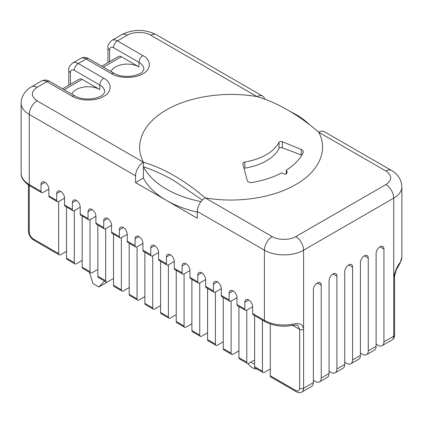 <?xml version="1.0" encoding="UTF-8"?>
<svg xmlns="http://www.w3.org/2000/svg" width="423" height="423" viewBox="0 0 423 423"><rect width="100%" height="100%" fill="white"/><g stroke="black" fill="none" stroke-linecap="round" stroke-linejoin="round"><path stroke-width="0.63" d="M200.988 201.623A91.447 52.796 180 0 1 166.429 189.102A91.447 52.796 180 0 1 143.413 166.757C153.586 170.136 163.87 174.831 174.271 180.833L202.305 200.1M254.609 363.912A6.096 3.521 60 0 1 252.647 363.325A6.096 3.521 60 0 1 251.013 362.009M256.84 368.946A11.638 6.72 60 0 1 252.647 367.851A11.638 6.72 60 0 1 249.253 365.038L247.931 363.59M41.359 81.079C44.14 79.672 46.911 79.762 49.671 81.353A5.541 3.199 120 0 0 46.9 81.628A11.083 6.398 -120 0 0 41.359 81.079L31.561 86.736C26.866 89.269 21.367 94.752 21.15 103.122A27.712 16 180 0 0 29.266 114.432L135.572 175.809A11.083 6.398 -60 0 1 143.413 162.236A182.81 105.549 60 0 1 205.129 197.864L272.243 236.616A11.083 6.398 120 0 0 264.407 250.189L264.407 320.333L252.647 313.543L252.647 306.76A5.541 3.199 -120 0 0 248.729 299.97A5.541 3.199 -120 0 0 245.959 299.695A5.541 3.199 -120 0 0 244.811 302.234L244.811 309.023L236.975 304.497L236.975 297.707A5.541 3.199 -120 0 0 233.057 290.918A5.541 3.199 -120 0 0 230.281 290.643A5.541 3.199 -120 0 0 229.134 293.181L229.134 299.97L221.298 295.444L221.298 288.655A5.541 3.199 -120 0 0 217.38 281.866A5.541 3.199 -120 0 0 214.609 281.596A5.541 3.199 -120 0 0 213.462 284.129L213.462 290.918L205.62 286.392L205.62 279.608A5.541 3.199 -120 0 0 201.702 272.819A5.541 3.199 -120 0 0 198.932 272.544A5.541 3.199 -120 0 0 197.784 275.082L197.784 281.871L189.943 277.345L189.943 270.556A5.541 3.199 -120 0 0 186.025 263.767A5.541 3.199 -120 0 0 183.254 263.492A5.541 3.199 -120 0 0 182.107 266.03L182.107 272.819L174.271 268.293L174.271 261.504A5.541 3.199 -120 0 0 170.353 254.715A5.541 3.199 -120 0 0 167.577 254.445A5.541 3.199 -120 0 0 166.429 256.978L166.429 263.767L158.593 259.241L158.593 252.457A5.541 3.199 -120 0 0 154.675 245.668A5.541 3.199 -120 0 0 151.905 245.393A5.541 3.199 -120 0 0 150.757 247.931L150.757 254.72L142.916 250.194L142.916 243.405A5.541 3.199 -120 0 0 138.998 236.616A5.541 3.199 -120 0 0 136.227 236.341A5.541 3.199 -120 0 0 135.08 238.879L135.08 245.668L127.244 241.142L127.244 234.353A5.541 3.199 -120 0 0 123.32 227.563A5.541 3.199 -120 0 0 120.55 227.294A5.541 3.199 -120 0 0 119.402 229.826L119.402 236.616L111.566 232.09L111.566 225.306A5.541 3.199 -120 0 0 107.648 218.517A5.541 3.199 -120 0 0 104.878 218.242A5.541 3.199 -120 0 0 103.725 220.78L103.725 227.563L95.889 223.043L95.889 216.253A5.541 3.199 -120 0 0 91.971 209.464A5.541 3.199 -120 0 0 89.2 209.189A5.541 3.199 -120 0 0 88.053 211.727L88.053 218.517L80.211 213.99L80.211 207.201A5.541 3.199 -120 0 0 76.293 200.412A5.541 3.199 -120 0 0 73.523 200.142A5.541 3.199 -120 0 0 72.375 202.675L72.375 209.464L64.539 204.938L64.539 198.154A5.541 3.199 -120 0 0 60.616 191.365A5.541 3.199 -120 0 0 57.845 191.09A5.541 3.199 -120 0 0 56.698 193.628L56.698 200.412L48.862 195.891L48.862 189.102A5.541 3.199 -120 0 0 44.944 182.313A5.541 3.199 -120 0 0 42.173 182.038A5.541 3.199 -120 0 0 41.026 184.576L41.026 191.365L29.266 184.576L29.266 114.432A11.083 6.398 -60 0 1 37.102 100.859L143.413 162.236L143.413 178.072L135.572 182.599L166.429 200.412A91.447 52.796 180 0 1 143.413 178.072M290.4 111.577A91.447 52.796 180 0 1 295.756 114.432A91.447 52.796 180 0 1 309.906 124.986M286.302 174.075L286.302 170.178L287.328 172.367L285.208 174.387L281.596 172.891A74.823 43.199 180 0 1 250.717 182.704L248.031 181.848L247.291 180.61L242.855 163.976M71.857 94.16A16.629 9.602 180 0 1 83.479 87.106A16.629 9.602 180 0 1 99.807 89.544L82.173 79.365A5.541 3.199 -120 0 0 79.402 79.09L62.578 88.804M111.048 71.535A16.629 9.602 180 0 1 122.67 64.476A16.629 9.602 180 0 1 138.998 66.919L121.364 56.74A5.541 3.199 -120 0 0 118.593 56.465L101.769 66.178M242.924 164.473C242.686 163.204 243.331 162.379 244.859 161.988A49.882 28.801 0 0 0 279.037 142.255C279.651 141.409 280.745 141.234 282.326 141.721L282.326 147.823L301.245 154.918L301.245 149.456C302.863 150.292 303.545 151.254 303.296 152.349A74.823 43.199 180 0 1 286.302 170.178M282.326 147.823C280.74 147.378 279.645 147.579 279.037 148.425L279.037 142.255M244.859 161.988L244.859 168.158A49.882 28.801 0 0 0 279.037 148.425M135.572 175.809L135.572 182.599M197.287 212.14A91.447 52.796 180 0 1 166.429 200.412L197.287 218.231L197.287 211.442L264.407 250.189A27.712 16 180 0 0 303.598 250.189L393.734 198.149A11.083 6.398 -120 0 0 385.898 184.576L295.756 236.616A11.083 6.398 60 0 1 303.598 250.189L303.598 329.385A2.771 1.602 180 0 1 299.68 329.385L299.68 388.214C299.426 390.799 298.12 391.55 295.756 390.477L270.286 375.767A2.771 1.602 120 0 0 270.857 377.036L296.333 391.746A2.771 1.602 -60 0 1 295.756 390.477M197.287 211.442A11.083 6.398 120 0 1 205.129 197.864C236.737 203.452 272.772 198.08 295.772 184.565C319.265 171.246 328.401 150.398 318.778 132.251L385.898 170.998A11.083 6.398 120 0 1 391.439 170.453L324.319 131.701A11.083 6.398 120 0 0 318.778 132.251A182.81 105.549 -120 0 0 257.062 96.618A11.083 6.398 -60 0 1 262.604 96.069A11.083 6.398 -60 0 1 264.676 99.13M282.326 141.721L301.245 149.456M303.391 151.894L303.296 152.349M142.916 55.609C151.397 59.786 151.402 69.525 142.916 73.708C135.677 78.604 118.81 78.604 111.566 73.708A5.541 3.199 -60 0 1 114.337 73.433C119.307 76.14 125.409 76.991 132.637 75.987C138.273 74.681 141.71 73.084 142.948 71.201L143.868 69.182A16.629 9.602 180 0 0 138.998 62.393A5.541 3.199 -60 0 1 142.916 55.609L117.446 40.899L127.244 35.241A11.083 6.398 -120 0 0 121.697 34.691C133.234 28.97 144.766 28.97 156.299 34.691A11.083 6.398 -60 0 0 150.757 35.241C145.285 31.566 132.716 31.566 127.244 35.241M68.79 85.213L68.79 70.313A5.541 3.199 0 0 0 70.414 72.576C70.667 69.991 71.973 69.235 74.337 70.313A5.541 3.199 -60 0 1 78.255 63.524L103.725 78.234C112.211 82.411 112.211 92.151 103.725 96.333C96.486 101.229 79.619 101.229 72.375 96.333A5.541 3.199 -60 0 1 75.146 96.058C80.121 98.765 86.218 99.617 93.446 98.612C99.082 97.306 102.519 95.709 103.757 93.827L104.677 91.807A16.629 9.602 180 0 0 99.807 85.018L99.807 89.544M143.413 162.236C133.79 144.09 142.926 123.236 166.419 109.917C189.419 96.402 225.454 91.03 257.062 96.618L150.757 35.241M394.543 276.214A2.771 1.602 180 0 1 393.734 277.345L393.734 336.174A2.771 1.602 180 0 0 394.543 335.042L394.543 276.214L396.166 270.144L400.169 262.974A2.771 2.147 -149.7 0 0 400.401 262.086A27.712 16 0 0 0 401.85 256.978L401.85 186.839A27.712 16 180 0 1 393.734 198.149L393.734 277.345C394.987 271.243 397.208 266.162 400.401 262.086M48.862 189.102L42.982 192.497A2.771 1.602 -60 0 1 41.597 192.634A2.771 1.602 -60 0 1 41.026 191.365M48.862 195.891A2.771 1.602 120 0 0 49.433 197.16L57.274 201.681A2.771 1.602 -60 0 1 56.698 200.412M66.496 251.325L60.616 254.72A2.771 1.602 -60 0 1 59.231 254.858A2.771 1.602 -60 0 1 58.66 253.589L58.66 201.544A2.771 1.602 -60 0 1 57.274 201.681M64.539 204.938A2.771 1.602 120 0 0 65.11 206.207L72.952 210.733A2.771 1.602 -60 0 1 72.375 209.464M82.173 260.378L76.293 263.767A2.771 1.602 -60 0 1 74.908 263.904A2.771 1.602 -60 0 1 74.337 262.635L74.337 210.596A2.771 1.602 -60 0 1 72.952 210.733M80.211 213.99A2.771 1.602 120 0 0 80.788 215.259L88.624 219.786A2.771 1.602 -60 0 1 88.053 218.517M97.85 269.425L91.971 272.819A2.771 1.602 -60 0 1 90.585 272.957A2.771 1.602 -60 0 1 90.009 271.688L90.009 219.648A2.771 1.602 -60 0 1 88.624 219.786M95.889 223.043A2.771 1.602 120 0 0 96.465 224.312L104.301 228.832A2.771 1.602 -60 0 1 103.725 227.563M113.523 278.477L107.648 281.871A2.771 1.602 -60 0 1 106.263 282.009A2.771 1.602 -60 0 1 105.687 280.74L105.687 228.695A2.771 1.602 -60 0 1 104.301 228.832M111.566 232.09A2.771 1.602 120 0 0 112.137 233.359L119.979 237.885A2.771 1.602 -60 0 1 119.402 236.616M129.2 287.529L123.32 290.918A2.771 1.602 -60 0 1 121.935 291.056A2.771 1.602 -60 0 1 121.364 289.787L121.364 237.747A2.771 1.602 -60 0 1 119.979 237.885M127.244 241.142A2.771 1.602 120 0 0 127.815 242.411L135.651 246.937A2.771 1.602 -60 0 1 135.08 245.668M144.878 296.576L138.998 299.97A2.771 1.602 -60 0 1 137.612 300.108A2.771 1.602 -60 0 1 137.041 298.839L137.041 246.799A2.771 1.602 -60 0 1 135.651 246.937M142.916 250.194A2.771 1.602 120 0 0 143.492 251.463L151.328 255.984A2.771 1.602 -60 0 1 150.757 254.72M160.555 305.628L154.675 309.023A2.771 1.602 -60 0 1 153.29 309.16A2.771 1.602 -60 0 1 152.714 307.891L152.714 255.846A2.771 1.602 -60 0 1 151.328 255.984M158.593 259.241A2.771 1.602 120 0 0 159.17 260.51L167.006 265.036A2.771 1.602 -60 0 1 166.429 263.767M176.227 314.68L170.353 318.07A2.771 1.602 -60 0 1 168.967 318.207A2.771 1.602 -60 0 1 168.391 316.938L168.391 264.898A2.771 1.602 -60 0 1 167.006 265.036M174.271 268.293A2.771 1.602 120 0 0 174.842 269.562L182.683 274.088A2.771 1.602 -60 0 1 182.107 272.819M191.905 323.727L186.025 327.122A2.771 1.602 -60 0 1 184.64 327.259A2.771 1.602 -60 0 1 184.068 325.99L184.068 273.951A2.771 1.602 -60 0 1 182.683 274.088M189.943 277.345A2.771 1.602 120 0 0 190.519 278.614L198.355 283.135A2.771 1.602 -60 0 1 197.784 281.871M207.582 332.779L201.702 336.174A2.771 1.602 -60 0 1 200.317 336.311A2.771 1.602 -60 0 1 199.741 335.042L199.741 282.998A2.771 1.602 -60 0 1 198.355 283.135M205.62 286.392A2.771 1.602 120 0 0 206.197 287.661L214.033 292.187A2.771 1.602 -60 0 1 213.462 290.918M223.259 341.832L217.38 345.221A2.771 1.602 -60 0 1 215.994 345.358A2.771 1.602 -60 0 1 215.418 344.089L215.418 292.05A2.771 1.602 -60 0 1 214.033 292.187M221.298 295.444A2.771 1.602 120 0 0 221.874 296.713L229.71 301.239A2.771 1.602 -60 0 1 229.134 299.97M238.932 350.879L233.057 354.273A2.771 1.602 -60 0 1 231.667 354.411A2.771 1.602 -60 0 1 231.095 353.142L231.095 301.102A2.771 1.602 -60 0 1 229.71 301.239M236.975 304.497A2.771 1.602 120 0 0 237.546 305.766L245.388 310.286A2.771 1.602 -60 0 1 244.811 309.023M254.609 359.931L248.729 363.325A2.771 1.602 -60 0 1 247.344 363.463A2.771 1.602 -60 0 1 246.773 362.194L246.773 310.149A2.771 1.602 -60 0 1 245.388 310.286M292.848 324.182A2.771 0.724 79 0 1 292.489 325.387L292.489 325.387C282.199 327.164 273.031 325.9 264.983 321.602A2.771 1.602 -60 0 1 264.407 320.333A27.712 16 0 0 0 292.848 324.182C299.558 322.548 303.143 324.282 303.598 329.385L303.598 388.214A2.771 1.602 180 0 1 299.68 388.214M252.647 313.543A2.771 1.602 120 0 0 253.224 314.812L264.983 321.602M297.808 325.493L299.68 329.385L292.69 325.35M313.395 382.556L303.598 388.214A8.312 4.801 60 0 1 301.874 392.021L311.672 386.363A8.312 4.801 -120 0 0 313.395 382.556L313.395 289.787A5.541 3.199 -60 0 1 315.812 284.208A5.541 3.199 -60 0 1 320.084 282.723A5.541 3.199 -60 0 1 321.231 285.261L321.231 378.03A8.312 4.801 60 0 1 319.508 381.837A8.312 4.801 60 0 1 315.352 381.424L313.395 380.293M319.508 381.837L327.349 377.311A8.312 4.801 -120 0 0 329.068 373.504L329.068 280.735A5.541 3.199 -60 0 1 331.489 275.161A5.541 3.199 -60 0 1 335.762 273.676A5.541 3.199 -60 0 1 336.909 276.214L336.909 368.983A8.312 4.801 60 0 1 335.185 372.785A8.312 4.801 60 0 1 331.029 372.372L329.068 371.241M335.185 372.785L343.027 368.259A8.312 4.801 -120 0 0 344.745 364.457L344.745 271.688A5.541 3.199 -60 0 1 347.167 266.109A5.541 3.199 -60 0 1 351.434 264.624A5.541 3.199 -60 0 1 352.586 267.162L352.586 359.931A8.312 4.801 60 0 1 350.863 363.738A8.312 4.801 60 0 1 346.707 363.325L344.745 362.194M364.34 255.846L368.259 258.109A5.541 3.199 120 0 0 367.111 255.571A5.541 3.199 120 0 0 362.839 257.057A5.541 3.199 120 0 0 360.422 262.635L360.422 355.405L352.586 359.931M380.018 246.799L383.936 249.062A5.541 3.199 120 0 0 382.789 246.524A5.541 3.199 120 0 0 378.516 248.01A5.541 3.199 120 0 0 376.1 253.583L376.1 346.352L368.259 350.879A8.312 4.801 60 0 1 366.54 354.685A8.312 4.801 60 0 1 362.384 354.273L360.422 353.142M66.496 207.011L66.496 258.115A2.771 1.602 120 0 0 67.072 259.384L74.908 263.904M64.539 198.154L58.66 201.544M82.173 216.058L82.173 267.162A2.771 1.602 120 0 0 82.749 268.431L90.585 272.957M80.211 207.201L74.337 210.596M97.85 225.11L97.85 276.214A2.771 1.602 120 0 0 98.422 277.483L106.263 282.009M95.889 216.253L90.009 219.648M113.523 234.162L113.523 285.266A2.771 1.602 120 0 0 114.099 286.535L121.935 291.056M111.566 225.306L105.687 228.695M129.2 243.209L129.2 294.313A2.771 1.602 120 0 0 129.776 295.582L137.612 300.108M127.244 234.353L121.364 237.747M144.878 252.261L144.878 303.365A2.771 1.602 120 0 0 145.449 304.634L153.29 309.16M142.916 243.405L137.041 246.799M160.555 261.314L160.555 312.417A2.771 1.602 120 0 0 161.126 313.686L168.967 318.207M158.593 252.457L152.714 255.846M176.227 270.36L176.227 321.464A2.771 1.602 120 0 0 176.803 322.733L184.64 327.259M174.271 261.504L168.391 264.898M191.905 279.413L191.905 330.516A2.771 1.602 120 0 0 192.481 331.785L200.317 336.311M189.943 270.556L184.068 273.951M207.582 288.465L207.582 339.569A2.771 1.602 120 0 0 208.153 340.838L215.994 345.358M205.62 279.608L199.741 282.998M223.259 297.512L223.259 348.615A2.771 1.602 120 0 0 223.83 349.884L231.667 354.411M221.298 288.655L215.418 292.05M238.932 306.564L238.932 357.668A2.771 1.602 120 0 0 239.508 358.937L247.344 363.463M236.975 297.707L231.095 301.102M270.286 368.983L264.407 372.372A2.771 1.602 -60 0 1 263.021 372.51A2.771 1.602 -60 0 1 262.445 371.241L262.445 320.137M254.609 315.616L254.609 366.72A2.771 1.602 120 0 0 255.185 367.989L263.021 372.51M252.647 306.76L246.773 310.149M270.286 323.992L270.286 375.767M350.863 363.738L358.699 359.212A8.312 4.801 -120 0 0 360.422 355.405M383.936 249.062L383.936 341.832A8.312 4.801 60 0 1 382.212 345.633A8.312 4.801 60 0 1 378.056 345.221L376.1 344.089M368.259 258.109L368.259 350.879M366.54 354.685L374.376 350.159A8.312 4.801 -120 0 0 376.1 346.352M111.614 279.577L98.845 286.968L104.597 281.046M89.401 272.275L92.965 283.574L98.845 286.968M121.364 56.74L103.392 67.114M82.173 79.365L64.201 89.739M138.998 66.919L138.998 62.393L113.523 47.688A5.541 3.199 -60 0 1 117.446 40.899A11.083 6.398 60 0 0 111.899 40.349C108.79 43.067 107.484 45.515 107.981 47.688A5.541 3.199 0 0 0 109.605 49.951C109.853 47.365 111.159 46.609 113.523 47.688M111.566 73.708L86.091 58.998A5.541 3.199 -60 0 1 88.862 58.728L114.337 73.433M74.337 70.313L99.807 85.018A5.541 3.199 120 0 1 103.725 78.234M72.375 96.333L46.9 81.628L37.102 87.281C30.763 91.807 30.763 96.333 37.102 100.859M109.605 61.652L109.605 49.951M68.79 70.313C68.293 68.14 69.599 65.692 72.714 62.974A11.083 6.398 60 0 1 78.255 63.524L86.091 58.998A11.083 6.398 -120 0 0 80.55 58.453C83.331 57.042 86.102 57.137 88.862 58.728M70.414 84.277L70.414 72.576M31.561 86.736A11.083 6.398 60 0 1 37.102 87.281M272.243 236.616C277.715 240.29 290.284 240.29 295.756 236.616M385.898 170.998C392.237 175.524 392.237 180.05 385.898 184.576M41.597 192.634L29.843 185.845A2.771 1.602 120 0 1 29.266 184.576A27.712 16 180 0 1 21.15 173.261L21.15 103.122M59.231 254.858L33.761 240.148A2.771 1.602 -60 0 1 33.184 238.879C30.821 237.229 29.515 234.966 29.266 232.095L29.266 185.501M29.266 232.095A2.771 1.602 180 0 1 28.457 230.963L28.457 184.983M317.313 282.998L321.231 285.261M332.991 273.951L336.909 276.214M348.663 264.898L352.586 267.162M394.543 335.042C394.622 337.099 393.776 338.744 392.01 339.976A8.312 4.801 -120 0 0 393.734 336.174L383.936 341.832M58.66 253.589L33.184 238.879M41.026 184.576L44.944 182.313M74.337 262.635L66.496 258.115M56.698 193.628L60.621 191.365M90.009 271.688L82.173 267.162M72.375 202.675L76.293 200.412M105.687 280.74L97.85 276.214M88.053 211.727L91.971 209.464M121.364 289.787L113.523 285.266M103.725 220.78L107.648 218.517M137.041 298.839L129.2 294.313M119.402 229.826L123.32 227.563M152.714 307.891L144.878 303.365M135.08 238.879L138.998 236.616M168.391 316.938L160.555 312.417M150.757 247.931L154.675 245.668M184.068 325.99L176.227 321.464M166.429 256.978L170.353 254.715M199.741 335.042L191.905 330.516M182.107 266.03L186.025 263.767M215.418 344.089L207.582 339.569M197.784 275.082L201.702 272.819M231.095 353.142L223.259 348.615M213.462 284.129L217.38 281.866M246.773 362.194L238.932 357.668M229.134 293.181L233.057 290.918M262.445 371.241L254.609 366.72M244.811 302.234L248.729 299.97M329.068 373.504L321.231 378.03M344.745 364.457L336.909 368.983M49.671 81.353L75.146 96.058M262.604 96.069L156.299 34.691M391.439 170.453C396.134 172.986 401.633 178.469 401.85 186.839M400.169 262.974L401.85 256.978M121.697 34.691L111.899 40.349M107.981 62.588L107.981 47.688M80.55 58.453L72.714 62.974M29.843 185.845C23.799 181.906 20.907 177.713 21.15 173.261M292.489 325.387C296.095 324.954 297.866 324.991 297.803 325.493M33.761 240.148C30.488 237.953 28.722 234.892 28.457 230.963M301.874 392.021C300.43 392.956 298.58 392.867 296.333 391.746M392.01 339.976L382.212 345.633"/></g></svg>
